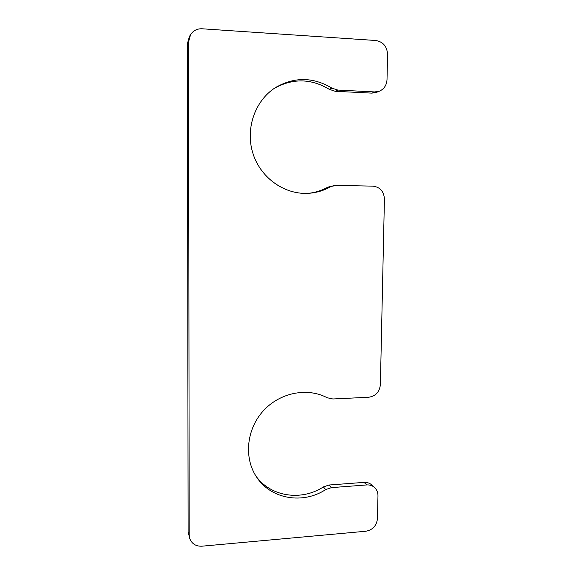 <?xml version="1.0" encoding="UTF-8"?>
<svg xmlns="http://www.w3.org/2000/svg" width="575" height="575" viewBox="0 0 575 575"><rect width="100%" height="100%" fill="white"/><g stroke="black" fill="none" stroke-linecap="round" stroke-linejoin="round"><path stroke-width="0.86" d="M330.359 186.882C323.955 190.44 317.098 192.553 309.796 193.214C285.926 195.399 261.467 179.026 253.252 154.409C244.907 129.842 254.502 100.877 275.425 87.616C294.292 76.719 313.109 76.885 331.883 88.119L337.82 90.067L374.778 91.942L379.5 91.145C384.158 88.974 386.666 85.122 387.018 79.594L387.572 54.381C387.033 46.424 383.115 41.795 375.827 40.502L202.084 28.779C197.16 28.606 193.329 30.554 190.591 34.622L188.578 41.802L189.197 535.002L189.807 538.703C191.957 543.914 195.996 546.415 201.933 546.192L365.837 531.242C372.765 529.913 376.647 525.672 377.473 518.535L377.969 495.83C377.991 492.502 376.869 489.763 374.627 487.593C372.449 485.631 369.833 484.747 366.785 484.933L331.437 487.629L325.709 489.562C303.047 504.527 270.983 499.272 256.687 477.214C243.75 458.196 246.402 429.618 263.012 411.168C279.536 392.632 307.158 387.112 327.118 397.728L332.853 398.978L368.568 397.268C375.597 396.204 379.543 391.999 380.384 384.653L384.423 199.007C383.892 191.346 380.039 187.055 372.866 186.135L336.282 185.394L327.879 187.141L334.801 185.459M331.883 88.119L329.36 89.362C311.197 78.473 292.891 78.107 274.433 88.27M308.653 193.301C315.474 192.524 321.885 190.476 327.879 187.141M329.36 89.362L335.247 91.296L371.874 93.136L376.553 92.345L379.5 91.145M190.591 34.622L189.419 36.491L187.428 43.599L188.111 531.817L189.807 538.703M374.627 487.593L371.86 485.027C369.696 483.079 367.102 482.202 364.083 482.382L329.037 485.02L323.366 486.932C301.365 501.4 270.387 496.793 255.839 475.913M337.82 90.067L335.247 91.296M374.778 91.942L371.874 93.136M188.578 41.802L187.428 43.599M189.197 535.002L188.111 531.817M366.785 484.933L364.083 482.382M331.437 487.629L329.037 485.02M325.709 489.562L323.366 486.932"/></g></svg>
